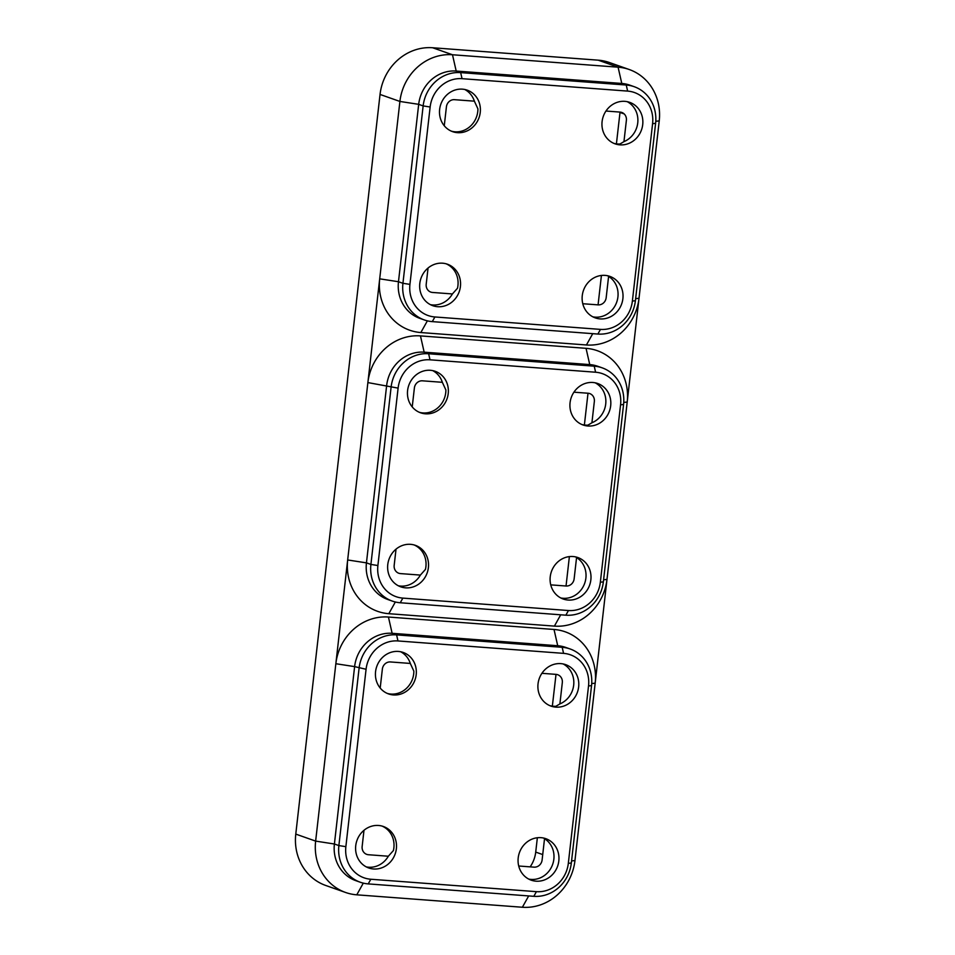 <?xml version="1.0" encoding="UTF-8"?>
<svg xmlns="http://www.w3.org/2000/svg" width="955" height="955" viewBox="0 0 955 955"><rect width="100%" height="100%" fill="white"/><g stroke="black" fill="none" stroke-linecap="round" stroke-linejoin="round"><path stroke-width="1.43" d="M588.531 685.953A30.787 28.364 109.4 0 0 563.569 653.363L397.972 640.948A30.787 28.364 109.4 0 0 366.075 669.264L345.865 846.655A30.787 28.364 109.4 0 0 370.827 879.245L536.412 891.66A30.787 28.364 109.4 0 0 568.321 863.344L588.531 685.953L591.539 685.63A36.206 33.353 109.4 0 0 570.159 648.982L565.682 647.406A36.206 33.353 109.4 0 0 557.72 645.735L392.135 633.308L388.434 617.037L554.019 629.464A50.758 46.759 -70.6 0 1 595.168 683.183L574.958 860.562A50.758 46.759 109.4 0 1 522.373 907.25L528.688 895.933M652.587 123.684A30.787 28.364 109.4 0 0 627.626 91.095L462.041 78.668A30.787 28.364 109.4 0 0 430.144 106.996L409.934 284.375A30.787 28.364 109.4 0 0 434.895 316.964L600.48 329.391A30.787 28.364 109.4 0 0 632.377 301.064L652.587 123.684L655.608 123.35A36.206 33.353 109.4 0 0 634.216 86.702L629.751 85.126A36.206 33.353 109.4 0 0 621.789 83.455L618.088 67.184A50.758 46.759 -70.6 0 1 629.25 69.524A50.758 46.759 -70.6 0 1 659.225 120.903L639.014 298.282A50.758 46.759 109.4 0 1 586.43 344.97L420.845 332.555A50.758 46.759 -70.6 0 1 379.696 278.836L347.668 559.964A50.758 46.759 -70.6 0 0 388.816 613.695L554.401 626.11A50.758 46.759 109.4 0 0 606.986 579.422L595.168 683.183L591.718 683.553M620.559 404.825A30.787 28.364 109.4 0 0 595.598 372.223L430.013 359.808A30.787 28.364 109.4 0 0 398.104 388.124L377.894 565.515A30.787 28.364 109.4 0 0 402.855 598.105L568.452 610.532A30.787 28.364 109.4 0 0 600.349 582.204L620.559 404.825L623.567 404.49A36.206 33.353 109.4 0 0 602.187 367.842L597.723 366.266A36.206 33.353 109.4 0 0 589.748 364.595L424.163 352.168A36.206 33.353 109.4 0 0 386.656 385.474L366.445 562.865L347.668 559.964L315.639 841.104L295.775 834.097L380.042 94.438A50.758 46.759 109.4 0 1 432.627 47.75L598.224 60.177A50.758 46.759 -70.6 0 1 609.386 62.517L629.25 69.524M388.434 617.037A50.758 46.759 109.4 0 0 335.85 663.725L354.615 666.614L334.405 844.005A36.206 33.353 109.4 0 0 355.797 880.653L360.262 882.229A36.206 33.353 109.4 0 0 368.224 883.9L370.827 879.245M430.013 359.808L428.628 353.756L424.163 352.168L420.463 335.897L586.048 348.324A50.758 46.759 -70.6 0 1 627.196 402.043L606.986 579.422L603.596 579.792M635.636 298.652L639.014 298.282L627.196 402.043L623.758 402.413M420.463 335.897A50.758 46.759 109.4 0 0 367.878 382.585L398.104 388.124M598.224 60.177L618.088 67.184L452.491 54.757A50.758 46.759 109.4 0 0 399.906 101.445L379.696 278.836L398.474 281.725A36.206 33.353 109.4 0 0 419.854 318.373L424.33 319.949A36.206 33.353 109.4 0 0 432.293 321.62L434.895 316.964M397.972 640.948L396.6 634.884A36.206 33.353 109.4 0 0 359.092 668.19L338.882 845.581L334.405 844.005L315.639 841.104A50.758 46.759 -70.6 0 0 345.615 892.483A50.758 46.759 -70.6 0 0 356.776 894.823L522.373 907.25M345.615 892.483L325.751 885.476A50.758 46.759 -70.6 0 1 295.775 834.097M530.144 866.865A29.772 27.432 109.4 0 0 535.719 852.099L542.726 854.57M620.034 112.093A29.772 27.432 -70.6 0 1 619.998 112.439L616.417 143.871M601.423 275.458L598.069 304.872M588.005 393.233L584.376 425.011M569.383 556.598L566.04 586.012M541.903 673.311L556.013 674.373L552.348 706.151M537.355 837.738L535.719 852.099M460.417 286.476A21.989 20.258 -70.6 0 1 432.794 305.695A21.989 20.258 -70.6 0 1 421.012 278.215A21.989 20.258 -70.6 0 1 447.429 264.213A21.989 20.258 -70.6 0 1 460.417 286.476M642.715 124.628A21.989 20.258 -70.6 0 1 615.092 143.847A21.989 20.258 -70.6 0 1 603.297 116.367A21.989 20.258 -70.6 0 1 629.727 102.364A21.989 20.258 -70.6 0 1 642.715 124.628M480.246 112.439A21.989 20.258 109.4 0 0 467.258 90.176A21.989 20.258 109.4 0 0 440.84 104.179A21.989 20.258 109.4 0 0 452.622 131.659A21.989 20.258 109.4 0 0 480.246 112.439M622.887 298.664A21.989 20.258 109.4 0 0 609.899 276.401A21.989 20.258 109.4 0 0 583.469 290.404A21.989 20.258 109.4 0 0 595.263 317.884A21.989 20.258 109.4 0 0 622.887 298.664M462.041 78.668L460.668 72.616L626.253 85.031L621.789 83.455L456.192 71.04A36.206 33.353 109.4 0 0 418.684 104.334L398.474 281.725L402.938 283.301L423.149 105.921L418.684 104.334L399.906 101.445L380.042 94.438M432.627 47.75L452.491 54.757L456.192 71.04L460.668 72.616A36.206 33.353 109.4 0 0 423.149 105.921L430.144 106.996M409.934 284.375L402.938 283.301A36.206 33.353 109.4 0 0 424.33 319.949M655.608 123.35L635.397 300.741A36.206 33.353 109.4 0 1 597.878 334.047L432.293 321.62M634.216 86.702A36.206 33.353 109.4 0 0 626.253 85.031L627.626 91.095M627.184 101.66A21.989 20.258 -70.6 0 1 637.749 122.873A21.989 20.258 -70.6 0 1 623.949 141.638L626.385 120.33A7.783 7.174 109.4 0 0 620.07 112.093L605.971 111.043M623.949 141.638L619.962 144.002A21.989 20.258 -70.6 0 1 613.862 143.357M444.266 125.762L446.415 106.829A7.783 7.174 109.4 0 1 454.485 99.678L474.372 101.17L477.918 108.87A21.989 20.258 -70.6 0 1 477.763 111.568A21.989 20.258 -70.6 0 1 452.503 131.444L451.214 131.098M474.372 101.17A21.989 20.258 109.4 0 0 464.715 89.472M446.176 263.819A21.989 20.258 -70.6 0 1 457.934 285.605A21.989 20.258 -70.6 0 1 457.481 288.267L452.407 293.949A21.989 20.258 -70.6 0 1 430.371 304.645M452.407 293.949L432.52 292.457A7.783 7.174 109.4 0 1 426.205 284.22L428.055 268.021M592.84 316.833A21.989 20.258 109.4 0 0 617.921 296.91A21.989 20.258 109.4 0 0 608.598 276.413L607.69 275.768M608.598 276.413L606.174 297.721A7.783 7.174 109.4 0 1 598.105 304.872L582.777 303.726M428.389 567.616A21.989 20.258 -70.6 0 1 400.766 586.836A21.989 20.258 -70.6 0 1 388.971 559.355A21.989 20.258 -70.6 0 1 415.401 545.353A21.989 20.258 -70.6 0 1 428.389 567.616M610.687 405.768A21.989 20.258 -70.6 0 1 583.063 424.987A21.989 20.258 -70.6 0 1 571.269 397.495A21.989 20.258 -70.6 0 1 597.699 383.504A21.989 20.258 -70.6 0 1 610.687 405.768M448.217 393.579A21.989 20.258 109.4 0 0 435.229 371.316A21.989 20.258 109.4 0 0 408.8 385.307A21.989 20.258 109.4 0 0 420.594 412.799A21.989 20.258 109.4 0 0 448.217 393.579M590.859 579.804A21.989 20.258 109.4 0 0 577.859 557.541A21.989 20.258 109.4 0 0 551.441 571.544A21.989 20.258 109.4 0 0 563.223 599.024A21.989 20.258 109.4 0 0 590.859 579.804M602.187 367.842A36.206 33.353 109.4 0 0 594.225 366.171L428.628 353.756A36.206 33.353 109.4 0 0 391.12 387.05L370.91 564.441L366.445 562.865A36.206 33.353 109.4 0 0 387.826 599.513L392.29 601.089A36.206 33.353 109.4 0 0 400.264 602.76L402.855 598.105M377.894 565.515L370.91 564.441A36.206 33.353 109.4 0 0 392.29 601.089M623.567 404.49L603.357 581.882A36.206 33.353 109.4 0 1 565.849 615.187L400.264 602.76M595.144 382.8A21.989 20.258 -70.6 0 1 605.721 404.013A21.989 20.258 -70.6 0 1 591.921 422.779L594.344 401.47A7.783 7.174 109.4 0 0 588.041 393.233L573.943 392.183M591.921 422.779L587.934 425.142A21.989 20.258 -70.6 0 1 581.834 424.498M412.226 406.902L414.386 387.969A7.783 7.174 109.4 0 1 422.444 380.818L442.344 382.31L445.889 390.01A21.989 20.258 -70.6 0 1 445.734 392.696A21.989 20.258 -70.6 0 1 420.463 412.584L419.185 412.238M442.344 382.31A21.989 20.258 109.4 0 0 432.687 370.612M414.136 544.959A21.989 20.258 -70.6 0 1 425.906 566.733A21.989 20.258 -70.6 0 1 425.441 569.407L420.379 575.089A21.989 20.258 -70.6 0 1 398.342 585.785M420.379 575.089L400.479 573.597A7.783 7.174 109.4 0 1 394.176 565.36L396.027 549.161M560.812 597.973A21.989 20.258 109.4 0 0 585.893 578.05A21.989 20.258 109.4 0 0 576.569 557.553L575.662 556.908M576.569 557.553L574.134 578.861A7.783 7.174 109.4 0 1 566.076 586.012L550.749 584.866M396.361 848.756A21.989 20.258 -70.6 0 1 368.726 867.964A21.989 20.258 -70.6 0 1 356.943 840.484A21.989 20.258 -70.6 0 1 383.373 826.493A21.989 20.258 -70.6 0 1 396.361 848.756M578.646 686.908A21.989 20.258 -70.6 0 1 551.023 706.115A21.989 20.258 -70.6 0 1 539.241 678.635A21.989 20.258 -70.6 0 1 565.658 664.644A21.989 20.258 -70.6 0 1 578.646 686.908M416.189 674.719A21.989 20.258 109.4 0 0 403.201 652.456A21.989 20.258 109.4 0 0 376.771 666.447A21.989 20.258 109.4 0 0 388.566 693.927A21.989 20.258 109.4 0 0 416.189 674.719M558.818 860.944A21.989 20.258 109.4 0 0 545.83 838.681A21.989 20.258 109.4 0 0 519.413 852.672A21.989 20.258 109.4 0 0 531.195 880.164A21.989 20.258 109.4 0 0 558.818 860.944M570.159 648.982A36.206 33.353 109.4 0 0 562.185 647.311L396.6 634.884L392.135 633.308A36.206 33.353 109.4 0 0 354.615 666.614L366.075 669.264M345.865 846.655L338.882 845.581A36.206 33.353 109.4 0 0 360.262 882.229M591.539 685.63L571.329 863.022A36.206 33.353 109.4 0 1 533.821 896.315L368.224 883.9M563.116 663.94A21.989 20.258 -70.6 0 1 573.68 685.153A21.989 20.258 -70.6 0 1 559.893 703.919L562.316 682.61A7.783 7.174 109.4 0 0 556.013 674.373M559.893 703.919L555.906 706.282A21.989 20.258 -70.6 0 1 549.805 705.638M380.197 688.042L382.358 669.109A7.783 7.174 109.4 0 1 390.416 661.946L410.304 663.439L413.849 671.15A21.989 20.258 -70.6 0 1 413.706 673.836A21.989 20.258 -70.6 0 1 388.434 693.712L387.157 693.366M410.304 663.439A21.989 20.258 109.4 0 0 400.646 651.752M382.107 826.099A21.989 20.258 -70.6 0 1 393.878 847.873A21.989 20.258 -70.6 0 1 393.412 850.547L388.339 856.229A21.989 20.258 -70.6 0 1 366.314 866.913M388.339 856.229L368.451 854.737A7.783 7.174 109.4 0 1 362.148 846.5L363.986 830.301M528.772 879.101A21.989 20.258 109.4 0 0 553.852 859.19A21.989 20.258 109.4 0 0 544.529 838.693L543.634 838.048M544.529 838.693L542.106 859.989A7.783 7.174 109.4 0 1 534.048 867.152L518.72 866.006M619.998 112.439L624.152 113.908M586.43 344.97L592.745 333.653M655.787 121.273L659.225 120.903M420.845 332.555L427.374 320.856M597.878 334.047L600.48 329.391M632.377 301.064L635.397 300.741M554.401 626.11L560.716 614.793M388.816 613.695L395.346 601.984M595.598 372.223L594.225 366.171L589.748 364.595L586.048 348.324M565.849 615.187L568.452 610.532M600.349 582.204L603.357 581.882M571.568 860.933L574.958 860.562M356.776 894.823L363.306 883.124M563.569 653.363L562.185 647.311L557.72 645.735L554.019 629.464M533.821 896.315L536.412 891.66M568.321 863.344L571.329 863.022"/></g></svg>
